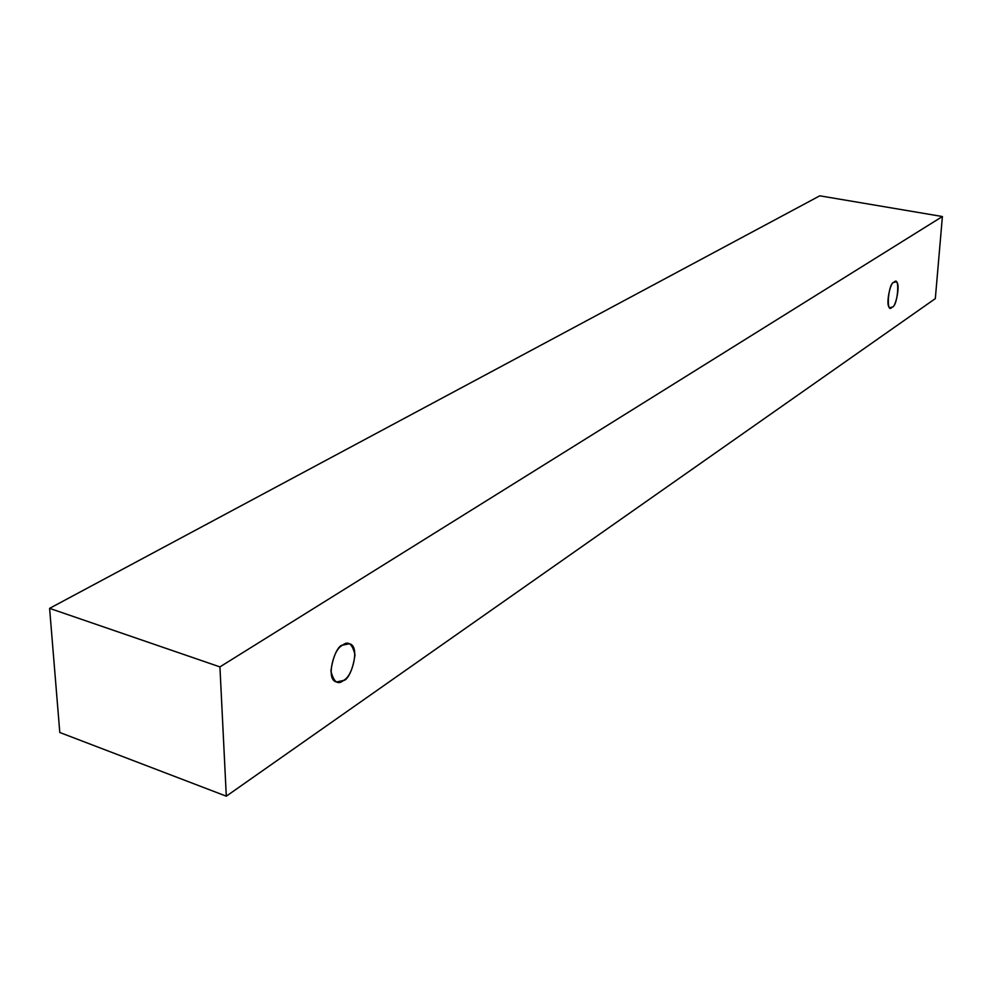 <?xml version="1.0" encoding="UTF-8"?>
<svg xmlns="http://www.w3.org/2000/svg" width="992" height="992" viewBox="0 0 992 992"><rect width="100%" height="100%" fill="white"/><g stroke="black" fill="none" stroke-linecap="round" stroke-linejoin="round"><path stroke-width="1.49" d="M935.32 298.617L226.3 796.179L59.793 732.493L226.3 796.179L219.926 666.897L49.6 608.356L59.793 732.493L49.6 608.356L219.926 666.897L942.4 216.529L819.789 195.821L49.6 608.356L819.789 195.821L942.4 216.529L935.32 298.617L942.4 216.529L219.926 666.897L226.3 796.179L935.32 298.617M894.015 282.373C900.389 274.263 897.772 307.173 892.068 307.098C885.67 315.456 888.237 282.212 894.015 282.373C890.345 280.773 884.653 308.5 890.394 307.557L892.068 307.098C895.764 308.549 901.344 280.947 895.627 281.951L894.015 282.373M342.612 645.16C348.254 640.559 352.383 643.808 355 654.881C352.966 668.992 349.122 677.524 343.48 680.462C337.85 685.236 333.672 682.074 330.919 670.989C332.977 656.63 336.883 648.012 342.612 645.16C335.569 644.85 324.545 679.396 336.474 681.975L343.48 680.462C350.585 680.5 361.262 646.114 349.382 643.746L342.612 645.16"/></g></svg>
